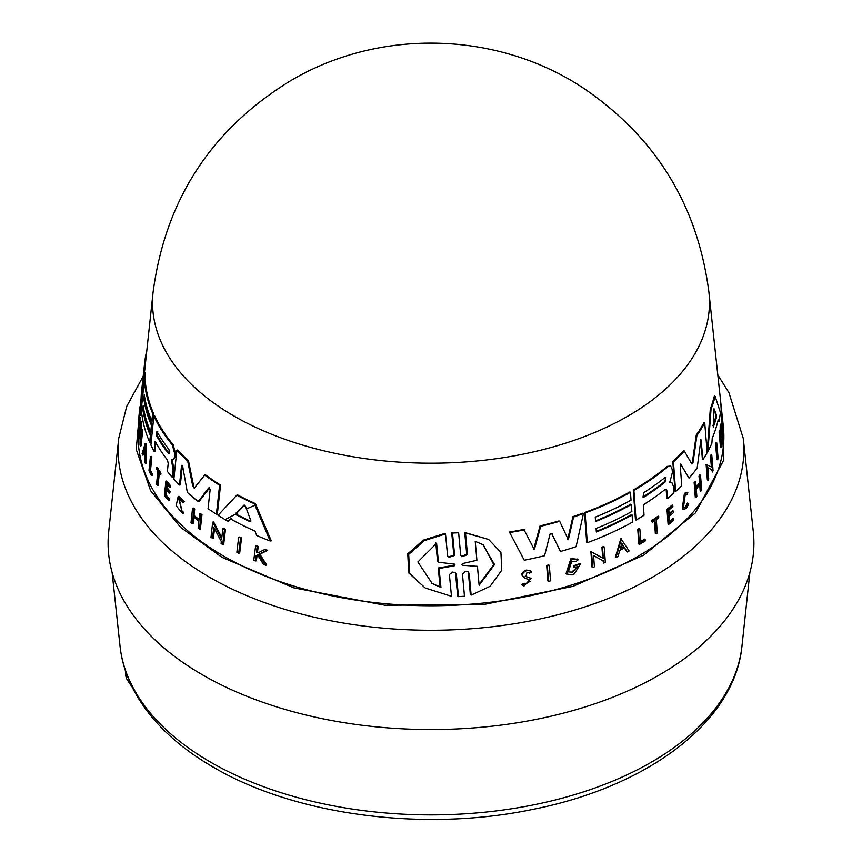 <?xml version="1.0" encoding="UTF-8"?>
<svg xmlns="http://www.w3.org/2000/svg" width="862" height="862" viewBox="0 0 862 862"><rect width="100%" height="100%" fill="white"/><g stroke="black" fill="none" stroke-linecap="round" stroke-linejoin="round"><path stroke-width="1.29" d="M140.258 405.927L140.021 406.67M139.946 406.918L136.25 449.447L150.656 490.769L180.751 527.49L221.997 557.348L293.91 587.862L384.797 605.232L483.097 604.65L573.036 586.332L643.731 555.16L695.429 512.933L723.821 459.931L720.837 403.2M238.699 537.166L239.701 537.015A290.128 167.508 0 0 0 241.554 537.942L239.701 553.038L238.699 553.188A292.574 168.92 180 0 1 236.867 552.262L238.699 537.166A290.99 168.004 180 0 0 240.552 538.093L241.554 537.942M150.505 470.447A291.572 168.338 0 0 0 152.283 473.928L152.143 475.339L151.313 475.468L151.453 474.057A292.423 168.833 180 0 1 149.676 470.577L150.505 470.447L151.82 457.56L150.99 457.679L149.676 470.577M151.313 475.468A292.574 168.92 180 0 1 148.975 470.835L150.43 456.526L151.259 456.397A290.203 167.551 0 0 0 151.82 457.56M156.539 467.754L157.369 467.624A290.203 167.551 0 0 0 160.978 473.184L160.849 474.402L160.009 474.531A291.194 168.122 180 0 1 158.586 472.387L157.24 485.489A292.574 168.92 180 0 1 156.518 484.379L157.865 471.266A291.194 168.122 180 0 1 156.421 468.96L156.539 467.754A291.065 168.047 0 0 0 160.138 473.313L160.009 474.531M159.298 473.464L158.08 485.36L157.24 485.489M179.027 498.171L182.141 511.522M183.444 513.246L182.572 513.386L182.087 511.651L182.949 511.522L183.444 513.246L182.399 513.418L176.171 505.692L178.165 496.447L183.671 501.835L182.959 502.471L183.671 501.835M178.165 496.447L179.016 496.307L184.543 501.695M258.772 554.805L257.027 555.71L256.37 560.796L255.314 560.968A292.574 168.92 180 0 1 253.762 560.289L255.615 545.915A291.065 168.047 180 0 0 257.178 546.594L256.456 552.143A291.647 168.381 180 0 0 258.137 552.854L264.472 549.622A291.065 168.047 180 0 0 266.573 550.462L258.837 554.395L265.615 565.235A292.574 168.92 0 0 1 263.46 564.373L257.706 554.977L255.971 555.871L257.027 555.71M255.615 545.915L256.66 545.754A290.203 167.551 0 0 0 258.234 546.422L257.512 551.971A290.785 167.885 0 0 0 258.794 552.52M264.472 549.622L265.561 549.46A290.203 167.551 0 0 0 267.662 550.29L259.904 554.223L266.714 565.063L265.615 565.235M166.775 489.271L166.172 495.09A291.582 168.349 0 0 0 169.254 498.829L169.124 500.1L168.284 500.229A292.574 168.92 180 0 1 164.416 495.488L165.892 481.168A291.065 168.047 180 0 0 169.771 485.909L169.642 487.116A291.194 168.122 0 0 1 166.549 483.377L166.118 487.644A291.647 168.381 180 0 0 169.2 491.394L169.017 493.139A291.83 168.489 0 0 1 165.935 489.4L165.332 495.219L166.172 495.09M165.892 481.168L166.732 481.039A290.203 167.551 0 0 0 170.611 485.78L170.493 486.987L169.642 487.116M167.4 483.248L166.959 487.515A290.785 167.885 0 0 0 170.04 491.254L169.868 493.01L169.017 493.139M194.025 515.465L193.131 515.595L193.831 509.216A291.065 168.047 180 0 1 192.571 508.192L193.454 508.052A290.203 167.551 0 0 0 194.715 509.076L194.025 515.465A290.882 167.939 0 0 0 199.09 519.441M193.131 515.595A291.744 168.435 0 0 0 199.003 520.206L199.704 513.817L200.609 513.677A290.203 167.551 0 0 0 201.967 514.7L200.383 529.031L199.478 529.171A292.574 168.92 180 0 1 198.131 528.147L198.906 521.057A291.83 168.489 180 0 1 193.045 516.446L192.269 523.546A292.574 168.92 180 0 1 191.019 522.512L192.571 508.192M193.928 516.316L193.163 523.406L192.269 523.546M214.498 528.762L213.431 538.082L212.505 538.233A292.574 168.92 180 0 1 210.985 537.241L212.698 522.156L221.631 539.095L222.87 528.481A290.99 168.004 0 0 0 224.508 529.44L222.741 544.525A292.574 168.92 180 0 1 221.103 543.566L221.34 541.605L213.744 527.307L212.505 538.233M212.698 522.156L213.625 522.016L221.803 537.543M222.87 528.481L223.818 528.341A290.128 167.508 0 0 0 225.467 529.3L223.689 544.385L222.741 544.525M231.415 518.762L228.182 521.338L230.445 518.913A289.61 167.206 180 0 0 254.926 531.046L256.725 535.496A289.977 167.422 180 0 0 270.183 540.991L271.293 540.83L255.378 503.591L254.344 503.753L270.183 540.991M228.182 521.338A289.977 167.422 180 0 1 218.043 515.314L236.824 495.176L237.815 495.025A286.065 165.159 0 0 0 255.378 503.591M139.741 409.558L139.644 415.635L140 406.681L140.872 406.541L140.506 415.495L139.482 415.775C140.818 396.477 137.64 428.371 138.976 421.27A292.024 168.596 180 0 1 138.997 418.792L139.159 417.283A291.862 168.51 0 0 0 139.159 421.593L138.362 424.621A292.66 168.963 180 0 1 138.426 422.552C139.385 410.161 140.743 398.632 139.644 415.635L140.506 415.495M139.159 417.283L140.021 417.154A291 168.015 0 0 0 140.021 421.464L139.224 424.492M143.642 408.825L143.631 408.976A288.404 166.506 0 0 0 151.227 435.364L150.527 442.195L149.697 442.325A289.977 167.422 180 0 1 141.325 409.321L144.342 380.39A286.927 165.655 0 0 0 152.639 413.404L151.863 421.044A287.736 166.118 180 0 1 144.277 394.656L143.835 398.912A288.177 166.377 0 0 0 151.432 425.289L150.742 432.099A288.899 166.797 180 0 1 143.135 405.711L142.78 409.116A289.255 167.002 0 0 0 150.387 435.493L149.697 442.325M144.342 380.39L145.193 380.261A286.065 165.159 0 0 0 153.479 413.275L152.693 420.915L151.863 421.044M144.784 397.781L144.687 398.783A287.326 165.881 0 0 0 152.262 425.16L151.572 431.97L150.742 432.099M138.771 425.462L138.685 426.205A292.875 169.092 0 0 0 310.589 590.815A292.875 169.092 0 0 0 638.096 556.238A292.875 169.092 0 0 0 723.315 426.205L708.941 292.466A278.469 160.774 0 0 1 708.952 292.541A278.469 160.774 0 0 1 627.913 416.109A278.469 160.774 0 0 1 316.58 448.994A278.469 160.774 0 0 1 153.048 292.541A278.469 160.774 0 0 1 153.059 292.466L145.484 362.988A286.065 165.159 0 0 0 145.441 363.376L144.482 372.567M145.441 363.376L144.568 363.505L142.079 388.126L144.073 372.632L144.935 372.492A286.065 165.159 0 0 0 145.118 379.14L144.945 380.304M142.876 394.408L141.885 401.627L141.023 401.757A289.977 167.422 180 0 1 141.551 391.531L144.622 362.956A286.927 165.655 0 0 0 144.568 363.505M140.15 435.536L139.881 438.101L139.041 438.23A292.66 168.963 180 0 1 138.901 437.023L140.463 421.971L140.495 440.277L141.583 429.696A291.065 168.047 0 0 0 141.81 430.871L140.258 445.923A292.66 168.963 0 0 1 140.032 444.749L140.172 427.326L139.041 438.23M140.463 421.971L141.314 421.841L141.249 432.929M141.583 429.696L142.435 429.567A290.203 167.551 0 0 0 142.65 430.741L141.099 445.794L140.258 445.923M146.001 443.402L146.228 463.347L145.398 463.476A292.66 168.963 180 0 1 144.848 462.043L144.773 455.233A292.11 168.65 180 0 1 143.566 451.623L142.532 455.071A292.66 168.963 180 0 1 142.111 453.617L145.161 443.531L146.001 443.402M143.976 452.895L143.361 454.942L142.532 455.071M172.303 459.769L173.962 470.199L173.219 477.268L172.368 477.397L173.111 470.329L171.463 459.899L173.046 459.672L174.469 457.41L174.814 454.112L172.325 444.9A286.927 165.655 0 0 1 153.845 416.087L154.675 415.958A286.065 165.159 0 0 0 173.176 444.77L175.654 453.983L175.32 457.28L173.046 459.672L173.887 459.543M155.839 442.54L154.945 451.289L154.115 451.419A289.977 167.422 180 0 1 150.904 445.018L153.845 416.087M179.49 485.015L181.516 465.814L182.378 465.685L180.352 484.886L179.49 485.015A289.977 167.422 180 0 1 173.855 479.067L176.872 450.126A286.927 165.655 0 0 0 187.636 460.965L192.862 486.567L193.745 486.437L188.498 460.836L187.636 460.965M176.872 450.126L177.723 449.996A286.065 165.159 0 0 0 188.498 460.836M194.219 488.172L204.714 475.07L205.619 474.93A286.065 165.159 0 0 0 220.564 485.09L217.332 514.097L216.394 514.237L208.054 508.742L210.156 489.476L208.669 487.957L198.249 501.533A289.977 167.422 180 0 1 187.356 492.461L182.712 466.504L181.516 465.814L181.85 465.275M209.585 487.817L199.144 501.404L198.249 501.533M469.176 573.402L468.044 571.851L465.609 571.344L462.431 573.876L464.489 596.245L458.465 596.612L457.679 596.148L455.578 573.747L456.375 574.2L455.211 572.637L452.69 572.077L449.393 574.512L451.472 596.31L425.214 588.013L409.676 573.51L408.696 554.406L424.147 540.7L445.503 533.944L447.593 555.742L448.79 557.337L454.619 555.462L452.507 533.05L458.627 532.748L460.707 555.139L461.86 556.701L467.473 554.675L465.502 532.953L488.635 539.45L500.919 552.359L501.77 570.181L490.133 586.279L471.137 595.125L469.176 573.402L468.411 572.961L470.372 594.683L471.137 595.125M425.214 588.013L408.75 572.971L407.758 553.846L423.274 540.183L444.673 533.47L445.503 533.944M448.423 557.089L453.821 554.999L451.699 532.587L458.627 532.748M461.493 556.453L466.708 554.234L464.726 532.5L488.635 539.45M548.534 581.354L547.887 580.977L546.68 565.461A290.203 167.551 0 0 0 548.674 564.955L549.32 565.332L550.527 580.848A292.66 168.963 180 0 1 548.534 581.354L547.327 565.838A291.065 168.047 0 0 0 549.32 565.332M528.966 572.562L527.038 572.303L525.863 576.592L525.195 576.204L531.014 578.391L523.794 586.257L522.318 584.781L524.258 583.865L523.568 583.466L521.639 584.382L522.318 584.781M523.794 586.257L521.639 584.382M524.85 584.565L530.13 581.257M524.042 577.702C520.551 574.868 521.273 572.336 526.208 570.073L529.656 570.525L531.531 572.099L529.613 573.165L528.934 572.777M615.953 557.552L615.349 557.208L620.888 538.524L629.098 550.98A292.66 168.963 180 0 1 627.224 551.971L624.627 547.833A292.11 168.65 180 0 1 619.821 550.236L617.925 556.615A292.66 168.963 180 0 1 615.953 557.552L621.491 538.869M627.224 551.971L624.013 547.489M592.668 567.455L592.043 567.099L590.901 551.626L602.721 558.08L601.924 547.208A290.203 167.551 0 0 0 603.583 546.508L604.197 546.864L605.329 562.326A292.66 168.963 180 0 1 603.68 563.026L603.529 561.011L593.573 555.581L594.403 566.787A292.66 168.963 180 0 1 592.668 567.455L591.515 551.982L603.346 558.436L602.538 547.564A291.065 168.047 0 0 0 604.197 546.864M603.68 563.026L602.915 560.656M580.438 563.985A291.862 168.51 180 0 1 573.984 566.151L574.103 567.702L573.349 565.784A291 168.015 0 0 0 579.814 563.629L580.438 563.985L574.34 573.92A292.66 168.963 0 0 1 571.194 574.932L565.989 573.758L570.956 558.522L577.648 559.341M571.959 571.808L576.516 567.939M596.299 531.401A288.404 166.506 0 0 0 631.501 514.646L632.105 514.991L632.622 522.016A289.977 167.422 180 0 1 587.302 542.694L585.093 512.955A286.927 165.655 0 0 0 630.456 492.299L631.027 500.154A287.736 166.118 180 0 1 595.243 517.135L595.567 521.499A288.177 166.377 0 0 0 631.35 504.518L631.857 511.5A288.899 166.797 180 0 1 596.084 528.492L596.342 531.994A289.255 167.002 0 0 0 632.105 514.991M587.302 542.694L586.677 542.338L584.468 512.599A286.065 165.159 0 0 0 629.853 491.954L630.456 492.299M595.523 520.917A287.326 165.881 0 0 0 630.736 504.162L631.35 504.518M551.066 533.459L552.316 533.912L551.066 533.459L549.934 534.548L544.547 555.731A289.977 167.422 180 0 1 524.247 560.214L509.442 532.048A286.065 165.159 0 0 0 523.859 529.43L534.343 549.622L540.711 526.283A286.927 165.655 0 0 0 559.653 521.284L568.327 539.72L573.575 516.974A286.927 165.655 0 0 0 583.445 513.558L576.107 546.637A289.977 167.422 180 0 1 560.505 551.475L551.658 533.535L560.505 551.475M533.686 549.234L540.054 525.906A286.065 165.159 0 0 0 559.018 520.917L559.653 521.284M567.692 539.353L572.95 516.607A286.065 165.159 0 0 0 582.82 513.192L583.445 513.558M671.843 482.515L669.569 482.03L671.843 482.515L673.384 486.233L673.89 493.139A289.977 167.422 0 0 1 667.436 498.613L666.822 490.273L666.294 489.131L665.227 489.347A288.91 166.797 180 0 1 643.3 504.83L644.054 515.25A289.977 167.422 180 0 1 636.048 520.066L635.434 519.711L633.279 490.004A286.065 165.159 0 0 0 667.242 466.353L670.711 466.062L667.856 466.708A286.927 165.655 0 0 1 633.893 490.349L633.279 490.004M680.732 464.058L688.997 478.108A289.977 167.422 180 0 0 697.164 468.12L700.935 439.566L703.058 459.618L702.39 459.23L700.784 439.48M672.813 461.461L673.437 461.827A286.927 165.655 0 0 0 684.309 451.02L683.674 450.654A286.065 165.159 0 0 1 672.813 461.461L675.021 491.2L675.646 491.566A289.977 167.422 180 0 0 681.756 485.769L680.269 466.03L681.077 464.262M574.103 567.702A292.024 168.596 0 0 0 577.82 566.474L572.594 572.174L568.338 571.872L571.775 561.281L575.805 561.496M566.636 574.124L571.592 558.878L578.283 559.707L575.978 561.55M577.001 558.899L578.283 559.707M524.258 583.865L525.163 584.781L529.656 579.878L524.721 578.09C521.241 575.266 521.952 572.724 526.887 570.472L530.324 570.913M685.441 506.63L687.51 503.063L688.145 503.43L686.066 506.996L683.415 507.804L685.182 495.165L687.348 494.163L687.79 492.374L685.064 493.646L682.844 509.528L686.184 508.515L688.781 504.022L688.145 503.43M682.844 509.528L682.208 509.173L684.428 493.279L687.79 492.374M173.919 470.555L173.068 470.684M743.281 438.435A312.884 180.643 0 0 1 652.243 577.357A312.884 180.643 0 0 1 209.757 577.357A312.884 180.643 0 0 1 118.719 438.435L108.709 531.574A322.916 186.429 0 0 0 298.241 713.068A322.916 186.429 0 0 0 659.333 674.946A322.916 186.429 0 0 0 753.291 531.574L743.281 438.435L728.972 392.738L717.798 374.873M713.628 410.021L714.048 408.707L716.516 415.258L716.462 417.316A288.899 166.797 180 0 1 713.262 427.186L713.628 410.021M168.833 449.296L169.695 452.787L168.402 453.541A288.188 166.388 180 0 1 156.485 435.644L156.916 431.399A287.746 166.129 0 0 0 168.833 449.296M244.42 505.197L243.655 505.315L245.433 506.177L250.842 520.626L249.754 521.521A288.899 166.797 180 0 1 236.544 514.991L235.865 513.224L244.032 505.143M667.436 498.613L666.822 498.258L666.207 489.918L666.822 490.273M696.259 435.051L696.927 435.429L693.059 462.377L692.401 462L696.259 435.051A286.065 165.159 0 0 0 704.038 422.499L704.728 422.897L707.196 452.647L703.058 459.618M707.928 451.343L707.239 450.945L710.31 408.911A286.065 165.159 0 0 0 714.372 395.841L715.137 396.283L720.384 412.435A289.977 167.422 180 0 1 718.854 421.917L718.175 419.934A289.61 167.206 180 0 1 712.227 438.241L711.893 443.262A289.977 167.422 180 0 1 707.928 451.343L711.031 409.321A286.927 165.655 0 0 0 715.137 396.283M718.854 421.917L717.927 421.012M712.465 471.999L712.303 469.973L707.842 467.71L708.758 478.97A292.574 168.92 180 0 1 708.025 480.22L707.346 479.832L706.097 464.295L711.387 466.978L710.482 456.041A290.128 167.508 0 0 0 711.096 454.737L711.796 455.136L713.089 470.695A292.574 168.92 180 0 1 712.465 471.999L711.603 469.564M694.147 482.451A290.203 167.551 0 0 0 695.063 481.308L695.709 481.675A291.065 168.047 180 0 1 694.794 482.828L694.147 482.451L695.278 497.191L695.936 497.568L694.794 482.828M696.13 487.149A290.882 167.939 0 0 0 699.535 482.634L699.017 476.061A290.203 167.551 0 0 0 699.858 474.876L700.515 475.253L701.679 490.004A292.574 168.92 180 0 1 700.828 491.189L700.256 483.884A291.83 168.489 180 0 1 696.28 489.12L696.852 496.426A292.574 168.92 180 0 1 695.936 497.568M700.828 491.189L700.17 490.812L699.685 484.659M669.634 521.381A291.582 168.349 0 0 0 673.157 518.418L673.868 520.077A292.574 168.92 180 0 1 668.697 524.387L667.608 509.668A291.065 168.047 180 0 0 672.78 505.358L672.877 506.608A291.194 168.122 0 0 1 668.804 510.024L669.127 514.409A291.647 168.381 180 0 0 673.2 510.994L673.33 512.793A291.83 168.489 0 0 1 669.257 516.209L669.699 522.189A292.444 168.844 0 0 0 673.772 518.773M668.697 524.387L668.072 524.031L666.994 509.313A290.203 167.551 0 0 0 672.166 505.003L672.78 505.358M669.063 513.59A290.785 167.885 0 0 0 672.576 510.638L673.2 510.994M722.496 440.417A292.574 168.92 0 0 0 722.712 438.909L721.085 436.474L721.214 424.686A291.065 168.047 180 0 1 720.998 426.151L720.858 435.86A291.647 168.381 180 0 1 720.621 437.066L720.093 431.323L719.317 430.871A290.203 167.551 0 0 1 719.091 431.991L720.449 446.861L721.214 447.313A292.574 168.92 180 0 0 721.451 446.193L721.052 438.219L722.496 440.417L721.031 438.92M720.147 431.873L720.201 425.699A290.203 167.551 0 0 0 720.406 424.223L721.214 424.686M655.971 533.88L654.991 520.422A291.194 168.122 180 0 1 652.243 522.297L651.543 520.702A290.203 167.551 0 0 0 658.094 516.122L658.794 517.717A291.194 168.122 180 0 1 656.294 519.506L657.286 532.964A292.574 168.92 180 0 1 655.971 533.88L655.357 533.535L654.377 520.066M640.735 541.422A291.572 168.338 0 0 0 644.507 539.138L645.11 539.483A292.423 168.833 180 0 1 640.789 542.112L639.83 528.869L639.216 528.514A290.203 167.551 0 0 1 637.761 529.376L638.365 529.721A291.065 168.047 0 0 0 639.83 528.869M645.11 539.483L645.218 540.937A292.574 168.92 180 0 1 639.432 544.428L638.828 544.073L637.761 529.376M716.753 442.799L718.111 458.39A292.574 168.92 180 0 1 717.637 459.769L716.904 459.349L715.557 443.758A290.128 167.508 0 0 0 716.02 442.368L716.753 442.799A290.99 168.004 180 0 1 716.279 444.178L715.557 443.758M688.997 478.108L680.797 464.424M696.927 435.429A286.927 165.655 0 0 0 704.728 422.897M693.059 462.377L691.949 464.068M684.309 451.02L691.798 463.918M675.646 491.566L673.437 461.827M524.247 560.214L509.442 532.048M572.95 516.607L573.575 516.974M540.054 525.906L540.711 526.283M510.132 532.447A286.927 165.655 0 0 0 524.527 529.828M670.711 466.062L672.123 469.176L672.382 472.559L669.774 482.408M636.048 520.066L633.893 490.349M584.468 512.599L585.093 512.955M710.31 408.911L711.031 409.321M573.349 565.784L573.984 566.151M710.482 456.041L711.182 456.44A290.99 168.004 0 0 0 711.796 455.136M711.387 466.978L712.087 467.376L711.182 456.44M706.097 464.295L712.087 467.376M708.025 480.22L706.775 464.683M601.924 547.208L602.538 547.564M602.721 558.08L603.346 558.436M590.901 551.626L591.515 551.982M699.535 482.634L700.192 483.011A291.744 168.435 0 0 1 696.216 488.248L695.709 481.675M699.017 476.061L699.675 476.438A291.065 168.047 0 0 0 700.515 475.253M700.192 483.011L699.675 476.438M666.994 509.313L667.608 509.668M525.863 576.592L531.014 578.391M524.721 578.09L523.363 577.378M720.201 425.699L720.998 426.151M720.093 431.323A291.065 168.047 180 0 1 719.867 432.444L719.091 431.991M721.214 447.313L719.867 432.444M651.543 520.702L652.157 521.057A291.065 168.047 0 0 0 658.708 516.478M652.243 522.297L652.157 521.057M639.432 544.428L638.365 529.721M546.68 565.461L547.327 565.838M717.637 459.769L716.279 444.178M464.726 532.5L465.502 532.953M451.699 532.587L452.507 533.05M458.465 596.612L456.375 574.2M220.564 485.09L219.627 485.241L216.394 514.237M204.714 475.07A286.927 165.655 0 0 0 219.627 485.241M194.543 487.967L192.862 486.567M154.115 451.419L155.149 441.279A288.91 166.797 180 0 0 167.411 459.974L168.23 463.325L167.39 471.439A289.977 167.422 0 0 0 172.368 477.397M172.346 461.935L171.495 462.075M175.32 457.28L174.469 457.41M145.161 443.531L145.398 463.476M142.65 430.741L141.81 430.871M146.712 351.513L146.54 351.534A286.927 165.655 0 0 0 144.622 362.956M145.118 379.14L144.266 379.269L141.023 401.757M144.073 372.632A286.927 165.655 0 0 0 144.266 379.269M151.227 435.364L150.387 435.493M143.631 408.976L142.78 409.116M152.262 425.16L151.432 425.289M144.687 398.783L143.835 398.912M153.479 413.275L152.639 413.404M141.077 398.427L140.183 406.648M139.342 425.375L138.491 425.505L138.362 424.621M140.021 421.464L139.159 421.593M138.976 421.27L138.685 422.628M236.824 495.176A286.927 165.655 0 0 0 254.344 503.753M225.467 529.3L224.508 529.44M194.715 509.076L193.831 509.216M201.967 514.7L201.061 514.84L199.478 529.171M199.704 513.817A291.065 168.047 0 0 0 201.061 514.84M170.04 491.254L169.2 491.394M166.959 487.515L166.118 487.644M170.611 485.78L169.771 485.909M169.254 498.829L168.413 498.958L168.284 500.229M165.332 495.219A292.444 168.844 0 0 0 168.413 498.958M259.904 554.223L258.837 554.395M267.662 550.29L266.573 550.462M257.512 551.971L256.456 552.143M258.234 546.422L257.178 546.594M255.971 555.871L255.314 560.968M182.087 511.651L178.574 498.182L182.959 502.471M160.978 473.184L160.138 473.313M152.283 473.928L151.453 474.057M150.43 456.526A291.065 168.047 0 0 0 150.99 457.679M240.552 538.093L238.699 553.188M664.796 477.667L665.906 477.44L665.119 482.03A288.188 166.388 180 0 1 644.226 496.943L642.955 497.072L643.903 492.568A287.746 166.129 0 0 0 664.796 477.667M621.825 543.394L624.185 547.133A292.024 168.596 180 0 1 620.144 549.159L621.825 543.394M454.328 565.795L439.081 568.5L440.945 587.453L432.196 583.531L417.865 561.959L436.592 543.286L438.467 562.25L455.039 564.211L454.328 565.795L453.531 565.332L438.241 568.015L439.081 568.5M475.221 541.347L482.849 544.622L494.551 564.556L479.11 585.244L477.44 566.334L462.883 565.31L461.612 564.599L462.538 563.576L476.901 560.268L475.221 541.347M169.081 453.94L168.402 453.541L169.243 453.412A287.326 165.892 0 0 1 157.315 435.515L157.746 431.269M144.708 447.938L144.762 454.069A292.024 168.596 180 0 1 143.749 451.041L144.708 447.938M250.917 521.101L249.754 521.521L250.788 521.359A288.037 166.301 0 0 1 237.535 514.84L236.544 514.991M644.226 496.943L643.612 496.587A287.326 165.892 0 0 0 664.505 481.675L665.82 478.076M712.949 425.666A288.037 166.301 0 0 0 715.708 416.874L715.762 414.827L713.704 409.299M620.36 548.394A291.162 168.101 0 0 0 623.571 546.777L624.185 547.133M623.571 546.777L621.211 543.049M440.945 587.453L440.116 586.968L438.241 568.015M438.467 562.25L437.627 561.765L435.752 542.801M431.765 583.272L440.116 586.968M477.44 566.334L462.883 565.31M479.046 584.447L493.786 564.61L483.388 544.978M143.749 451.041L144.579 450.912A291.162 168.101 0 0 0 144.741 451.397M244.668 505.154L236.856 513.073L237.535 514.84M125.733 671.67L125.733 674.213A17.143 13.038 145.9 0 0 127.501 680.226L132.198 687.165M741.966 646.134C734.65 722.119 647.459 786.844 532.651 809.418C423.899 832.175 295.213 815.409 213.313 767.191C176.591 745.975 150.15 720.449 133.976 690.624C126.348 676.261 121.704 661.434 120.033 646.134A311.57 179.878 0 0 0 210.684 762.202A311.57 179.878 0 0 0 541.271 803.255A311.57 179.878 0 0 0 741.966 646.134L749.875 572.508M254.936 505.24L247.362 508.537M236.684 513.569L225.758 519.247M667.242 466.353L667.856 466.708M529.473 577.615L530.152 578.003M466.708 554.234L467.473 554.675M453.821 554.999L454.619 555.462M175.654 453.983L174.814 454.112M173.176 444.77L172.325 444.9M664.505 481.675L665.119 482.03M715.762 414.827L716.516 415.258M716.462 417.316L715.708 416.874M156.485 435.644L157.315 435.515M236.856 513.073L235.865 513.224M127.802 677.263L125.733 674.213M118.719 438.435L126.682 406.465L143.189 376.285M153.048 292.541C165.256 199.855 211.255 129.16 291.044 80.478C379.873 28.004 497.503 31.075 583.466 88.15C655.993 137.424 697.821 205.555 708.952 292.541M141.325 401.714L140.797 406.552M120.033 646.134L112.125 572.508"/></g></svg>
